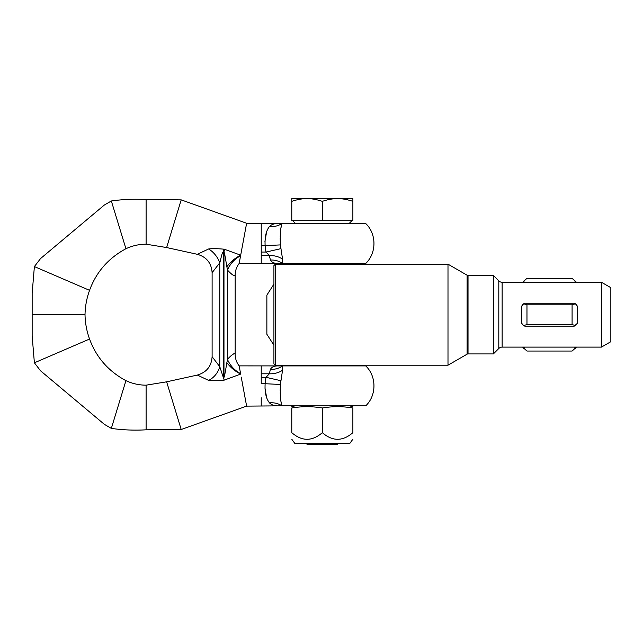 <?xml version="1.0" encoding="UTF-8"?>
<svg xmlns="http://www.w3.org/2000/svg" width="643" height="643" viewBox="0 0 643 643"><rect width="100%" height="100%" fill="white"/><g stroke="black" fill="none" stroke-linecap="round" stroke-linejoin="round"><path stroke-width="0.96" d="M295.539 223.523L292.718 220.702M351.93 220.702L349.109 223.523M306.189 443.445L307.129 444.385L337.511 444.385L338.451 443.445M304.043 365.907L304.043 365.2M340.605 365.2L340.605 365.907M322.32 201.347C316.669 199.475 311.582 198.566 307.049 198.615L352.87 198.615L352.87 201.347C347.212 199.475 342.124 198.566 337.591 198.615C333.066 198.566 327.97 199.475 322.32 201.347L322.32 220.702L291.777 220.702L291.777 198.615L307.049 198.615C302.523 198.566 297.428 199.475 291.777 201.347M352.87 201.347L352.87 220.702L322.32 220.702M240.57 255.842A18.8 12.209 -47.9 0 0 227.518 270.116C232.067 274.979 234.623 276.627 235.169 275.067C234.639 276.635 232.091 274.987 227.518 270.116L226.858 266.732C226.24 263.566 224.857 253.463 223.973 251.919L224.544 249.315L240.691 255.183L239.148 263.493L365.722 263.469C376.694 253.085 376.694 233.907 365.722 223.523L281.867 223.523C280.533 227.871 280.035 235 280.388 244.903L280.195 238.4M223.973 377.554L223.973 251.919L223.314 251.767L223.885 249.171L224.544 249.315M34.384 362.805L89.562 339.038C96.241 357.307 108.362 371.18 125.932 380.656L111.335 428.399L104.351 424.34L40.541 370.802L34.384 362.805L32.15 335.951L32.15 293.417L34.384 266.572L40.541 258.566L104.351 205.029L111.335 200.97C122.725 199.346 134.315 198.88 146.106 199.555L181.205 199.869L246.623 223.258L278.925 223.523C274.754 223.338 271.611 224.335 269.497 226.497C266.089 230.7 264.635 237.146 265.141 245.843A1158.71 210.325 172.7 0 0 266.041 252.056L269.321 255.568L270.43 260.045C271.78 262.489 274.609 263.63 278.925 263.469L278.925 263.469M261.235 223.523L261.235 263.469M240.619 373.776L239.148 365.875C236.536 362.467 235.209 358.609 235.169 354.309L235.169 275.067C235.209 270.767 236.536 266.909 239.148 263.493M125.932 380.656C132.345 383.646 139.073 385.149 146.106 385.173L146.106 429.813L181.205 429.5L246.623 406.119L278.925 405.854C274.754 406.03 271.611 405.042 269.497 402.872C266.089 398.668 264.635 392.222 265.141 383.525A1158.71 210.325 -172.7 0 1 266.041 377.312L269.321 373.8L270.43 369.331C271.78 366.88 274.609 365.738 278.925 365.907L239.148 365.875M261.235 405.854L261.235 397.792M240.675 374.073L224.214 380.126C221.007 381.05 208.461 380.592 208.645 380.415L197.337 375.07C206.548 372.401 211.475 366.277 212.11 356.704L212.11 272.664L219.761 262.818A18.8 12.555 51.3 0 0 208.645 248.962C211.957 248.487 217.037 248.56 223.885 249.171M212.11 356.704L219.737 366.647M264.932 241.519L266.588 232.019M32.15 314.684L85.013 314.684C85.206 306.205 86.725 298.087 89.562 290.339C96.241 272.069 108.362 258.197 125.932 248.72C132.345 245.73 139.073 244.219 146.106 244.195L166.633 247.547L197.337 254.306L208.645 248.962M208.436 249.058L205.712 250.344M146.106 199.555L146.106 221.875L146.106 199.555M246.623 223.258L240.691 255.175A18.792 8.439 139.8 0 0 226.858 266.732M281.304 226.055L281.031 227.662M280.806 229.165L280.348 234.02M280.34 234.165L280.227 236.656M261.235 255.568L269.321 255.568A18.8 14.017 175.2 0 1 282.558 259.161L282.582 263.469L282.558 259.161L280.388 244.903L261.235 245.843M181.205 429.5L166.633 381.821L197.337 375.07M146.106 385.173L166.633 381.821M111.335 428.399C122.725 430.022 134.315 430.497 146.106 429.813L146.106 407.493M85.013 314.684C85.206 323.164 86.725 331.282 89.562 339.038M264.932 387.85L266.588 397.358M280.967 380.736L266.041 377.312L261.235 377.312L261.235 383.525L280.388 384.466C280.035 394.376 280.533 401.497 281.867 405.854L365.722 405.854C376.694 395.469 376.694 376.292 365.722 365.907L282.582 365.907L282.558 370.207L280.388 384.466L280.195 390.976M261.235 377.312L261.235 373.8L269.321 373.8A18.8 14.017 -175.2 0 0 282.558 370.207L282.582 365.907A18.8 16.638 13.4 0 1 270.43 369.331M281.304 403.322L281.031 401.714M280.806 400.203L280.348 395.349M280.34 395.204L280.227 392.712M246.623 406.119L241.229 377.095M278.925 365.907L282.582 365.907M278.925 405.854L281.867 405.854A18.8 15.971 158.1 0 0 269.497 402.872M261.235 373.8L261.235 365.907M223.973 377.248C224.857 375.906 226.424 364.75 226.85 362.668L227.518 359.574C232.099 354.349 234.655 352.589 235.169 354.309C234.655 352.766 232.099 354.397 227.518 359.204M223.314 377.554L223.314 251.767C222.044 252.16 220.493 260.736 219.761 262.818L219.761 366.679L224.214 380.126M278.925 223.523L281.867 223.523A18.8 15.971 -158.1 0 1 269.497 226.497M261.235 252.056L266.041 252.056L280.967 248.632M282.582 263.469A18.8 16.638 -13.4 0 0 270.43 260.045M34.384 266.572L89.562 290.339M111.335 200.97L125.932 248.72M146.106 244.195L146.106 221.875M181.205 199.869L166.633 247.547M226.85 362.668C230.54 367.499 235.081 371.26 240.482 373.969L240.595 373.639C234.663 370.472 230.307 365.787 227.518 359.574L227.518 270.116M219.761 366.679L219.737 366.663A18.374 15.199 -51.3 0 1 208.645 380.415M227.477 269.931A18.8 12.016 132.2 0 1 240.595 255.729M352.87 439.217L349.816 443.445L294.832 443.445L291.777 439.217M352.87 432.675C352.87 441.484 352.87 441.484 352.87 432.675C352.87 441.484 352.87 441.484 352.87 432.675L352.87 407.975C342.687 406.272 332.503 406.272 322.32 407.975C312.144 406.272 301.961 406.272 291.777 407.975C291.777 406.272 291.777 406.272 291.777 407.975C291.777 406.272 291.777 406.272 291.777 407.975L291.777 432.675C301.961 441.484 312.144 441.484 322.32 432.675C332.503 441.484 342.687 441.484 352.87 432.675M352.87 407.975C352.87 406.272 352.87 406.272 352.87 407.975C352.87 406.272 352.87 406.272 352.87 407.975M291.777 432.675C291.777 441.484 291.777 441.484 291.777 432.675C291.777 441.484 291.777 441.484 291.777 432.675M322.32 432.675L322.32 407.975M523.635 325.567L524.801 326.146L574.247 326.146L577.253 323.421L577.253 305.955L575.413 303.801L572.085 304.814L526.971 304.814L523.635 303.801L521.803 305.955L521.803 323.421L523.635 325.567L526.971 324.554L526.971 304.814M523.072 325.133L522.397 324.402M522.397 304.967L523.072 304.243M575.413 303.801L574.247 303.223L524.801 303.223L523.635 303.801M575.983 304.243L576.658 304.967M576.658 324.402L575.983 325.133M601.454 347.107L502.135 347.107A4.702 4.702 0 0 0 498.807 348.49L493.374 353.923L468.032 353.923A1.881 1.881 0 0 0 467.091 354.172L447.994 365.2L275.333 365.2L273.918 363.793L273.918 265.583L275.333 264.169L447.994 264.169L467.091 275.196A1.881 1.881 0 0 0 468.032 275.445L493.374 275.445L498.807 280.887A4.702 4.702 0 0 0 502.135 282.261L601.454 282.261L610.85 287.686L610.85 341.682L601.454 347.107L601.454 282.261M275.333 365.2L275.333 264.169M447.994 365.2L447.994 264.169M493.374 353.923L493.374 275.445M273.918 345.227L266.869 334.256L266.869 295.121L273.918 284.142M575.413 325.567L572.085 324.554L572.085 304.814M572.085 324.554L526.971 324.554M522.598 282.261L526.971 278.339L572.085 278.339L576.458 282.261M523.635 281.112L524.407 282.261M574.649 282.261L575.413 281.112M576.458 347.107L572.085 351.038L526.971 351.038L522.598 347.107M524.407 347.107L523.635 348.265M575.413 348.265L574.649 347.107M502.135 347.107L502.135 282.261M467.091 354.172L467.091 275.196M468.032 353.923L468.032 275.445M498.807 348.49L498.807 280.887M197.337 254.306C206.548 256.975 211.475 263.1 212.11 272.664M349.647 405.854L352.87 406.714M295 405.854L291.777 406.714"/></g></svg>
